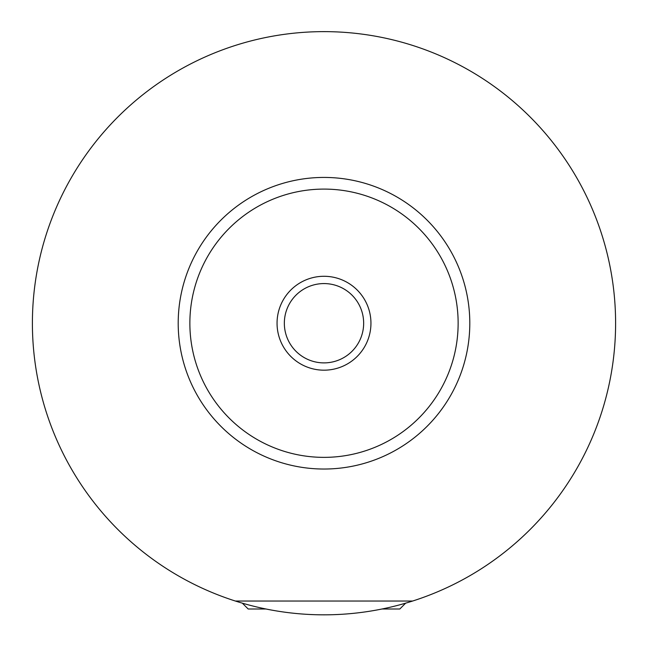 <?xml version="1.0" encoding="UTF-8"?>
<svg xmlns="http://www.w3.org/2000/svg" width="648" height="648" viewBox="0 0 648 648"><rect width="100%" height="100%" fill="white"/><g stroke="black" fill="none" stroke-linecap="round" stroke-linejoin="round"><path stroke-width="0.97" d="M265.972 608.999L248.184 608.999L242.352 603.167M405.648 603.167L399.816 608.999L382.028 608.999M235.362 601.028L412.638 601.028M370.948 323.231A46.948 46.948 0 0 0 324 276.283A46.948 46.948 0 0 0 277.052 323.231A46.948 46.948 0 0 0 324 370.178A46.948 46.948 0 0 0 370.948 323.231M284.342 323.231A39.658 39.658 0 0 0 324 362.888A39.658 39.658 0 0 0 363.658 323.231A39.658 39.658 0 0 0 324 283.573A39.658 39.658 0 0 0 284.342 323.231M469.8 323.231A145.8 145.8 0 0 1 324 469.031A145.8 145.8 0 0 1 178.2 323.231A145.8 145.8 0 0 1 324 177.431A145.8 145.8 0 0 1 469.8 323.231M615.6 323.231A291.6 291.6 0 0 1 324 614.831A291.6 291.6 0 0 1 32.4 323.231A291.6 291.6 0 0 1 324 31.631A291.6 291.6 0 0 1 615.6 323.231M458.136 323.231A134.136 134.136 0 0 0 324 189.095A134.136 134.136 0 0 0 189.864 323.231A134.136 134.136 0 0 0 324 457.367A134.136 134.136 0 0 0 458.136 323.231"/></g></svg>
